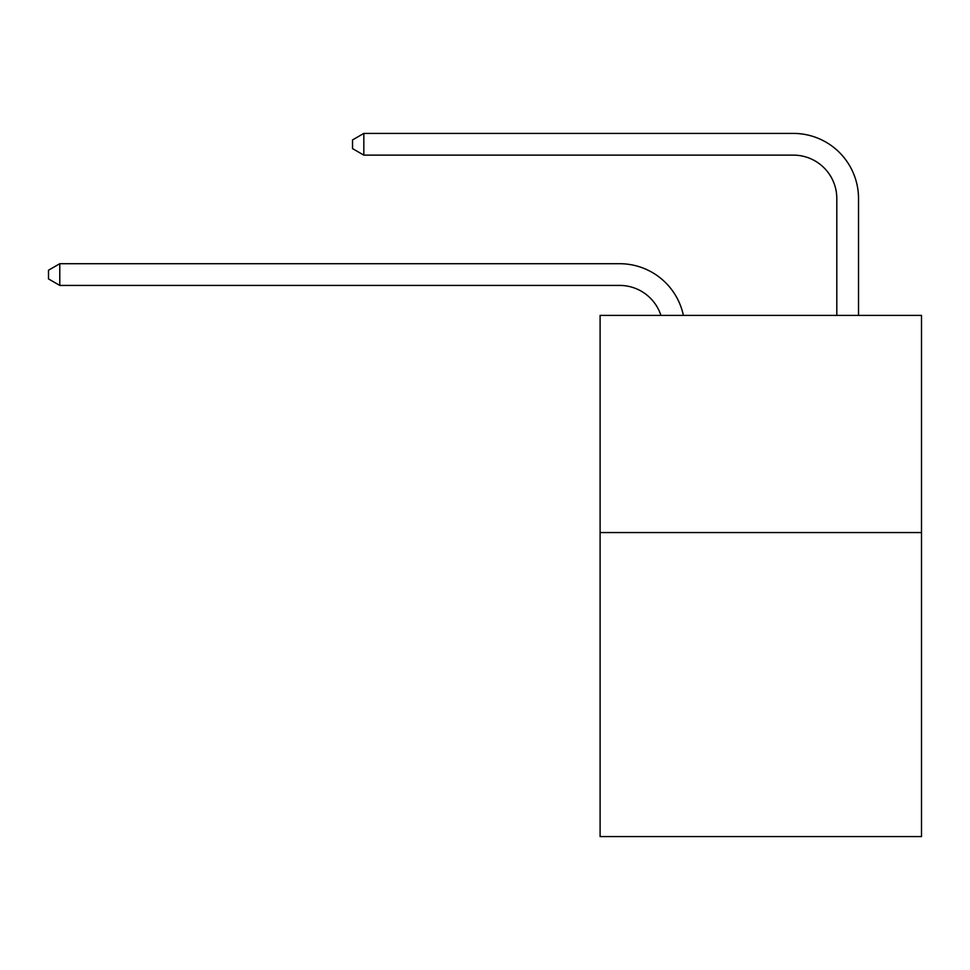 <?xml version="1.0" encoding="UTF-8"?>
<svg xmlns="http://www.w3.org/2000/svg" width="970" height="970" viewBox="0 0 970 970"><rect width="100%" height="100%" fill="white"/><g stroke="black" fill="none" stroke-linecap="round" stroke-linejoin="round"><path stroke-width="1.45" d="M921.5 532.554L921.5 836.589L600.103 836.589L600.103 315.395L921.5 315.395L921.5 532.554L600.103 532.554M619.636 285.423A43.432 43.432 -35 0 1 660.934 315.395A43.432 43.432 -31 0 0 619.636 285.423L59.788 285.423L48.5 278.911L48.5 270.23L59.788 263.707L619.636 263.707A65.148 65.148 145 0 1 683.389 315.395M836.807 315.395L836.807 198.559A43.432 43.432 19.5 0 0 793.375 155.127L363.823 155.127L352.534 148.616L352.534 139.922L363.823 133.411L793.375 133.411A65.148 65.148 38.8 0 1 858.523 198.559L858.523 315.395M59.788 285.423L59.788 263.707L619.636 263.707M836.807 198.559A43.432 43.432 -141.2 0 0 793.375 155.127A43.432 43.432 -141.2 0 1 836.807 198.559A43.432 43.432 -141.2 0 0 793.375 155.127A43.432 43.432 -141.2 0 1 836.807 198.559A43.432 43.432 -141.2 0 0 793.375 155.127A43.432 43.432 -141.2 0 1 836.807 198.559A43.432 43.432 -141.2 0 0 793.375 155.127A43.432 43.432 -141.2 0 1 836.807 198.559A43.432 43.432 -141.2 0 0 793.375 155.127A43.432 43.432 -141.2 0 1 836.807 198.559A43.432 43.432 -141.2 0 0 793.375 155.127A43.432 43.432 -141.2 0 1 836.807 198.559A43.432 43.432 -141.2 0 0 793.375 155.127A43.432 43.432 -141.2 0 1 836.807 198.559A43.432 43.432 -141.2 0 0 793.375 155.127A43.432 43.432 -141.2 0 1 836.807 198.559A43.432 43.432 -141.2 0 0 793.375 155.127A43.432 43.432 -141.2 0 1 836.807 198.559A43.432 43.432 -141.2 0 0 793.375 155.127A43.432 43.432 -141.2 0 1 836.807 198.559A43.432 43.432 -141.2 0 0 793.375 155.127A43.432 43.432 -141.2 0 1 836.807 198.559A43.432 43.432 -141.2 0 0 793.375 155.127A43.432 43.432 -141.2 0 1 836.807 198.559A43.432 43.432 -141.2 0 0 793.375 155.127A43.432 43.432 -141.2 0 1 836.807 198.559A43.432 43.432 -141.2 0 0 793.375 155.127A43.432 43.432 -141.2 0 1 836.807 198.559A43.432 43.432 -141.2 0 0 793.375 155.127A43.432 43.432 -141.2 0 1 836.807 198.559A43.432 43.432 -141.2 0 0 793.375 155.127A43.432 43.432 -141.2 0 1 836.807 198.559A43.432 43.432 -141.2 0 0 793.375 155.127A43.432 43.432 -141.2 0 1 836.807 198.559A43.432 43.432 -141.2 0 0 793.375 155.127A43.432 43.432 -141.2 0 1 836.807 198.559A43.432 43.432 -141.2 0 0 793.375 155.127A43.432 43.432 -141.2 0 1 836.807 198.559A43.432 43.432 -141.2 0 0 793.375 155.127A43.432 43.432 -141.2 0 1 836.807 198.559A43.432 43.432 -141.2 0 0 793.375 155.127A43.432 43.432 -141.2 0 1 836.807 198.559A43.432 43.432 -141.2 0 0 793.375 155.127A43.432 43.432 -141.2 0 1 836.807 198.559A43.432 43.432 -141.2 0 0 793.375 155.127A43.432 43.432 -141.2 0 1 836.807 198.559M363.823 133.411L363.823 155.127"/></g></svg>
